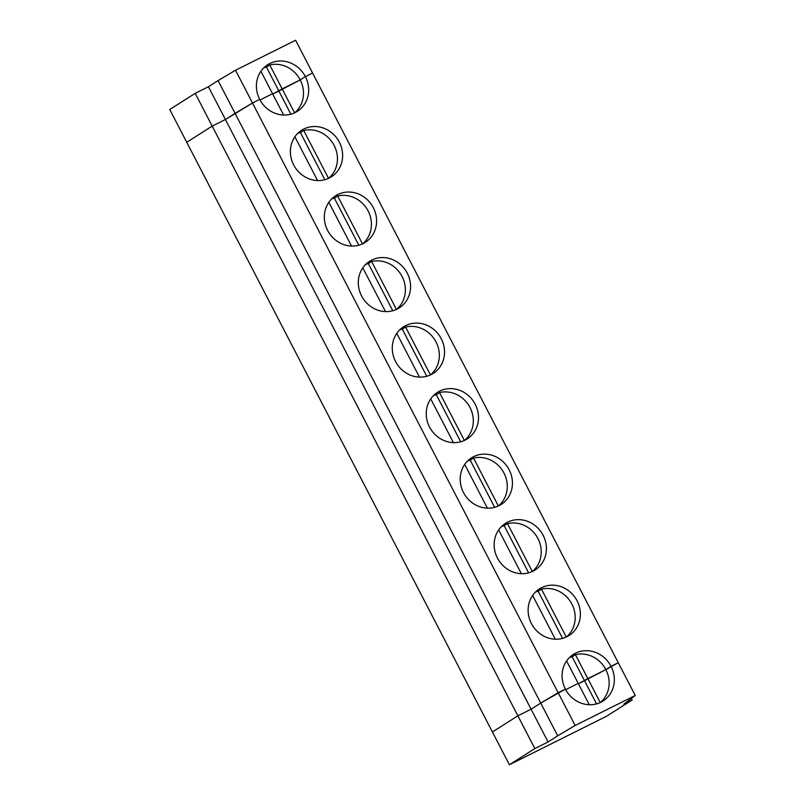 <?xml version="1.0" encoding="UTF-8"?>
<svg xmlns="http://www.w3.org/2000/svg" width="805" height="805" viewBox="0 0 805 805"><rect width="100%" height="100%" fill="white"/><g stroke="black" fill="none" stroke-linecap="round" stroke-linejoin="round"><path stroke-width="1.21" d="M534.842 748.57L548.064 741.969L531.079 709.205L517.867 715.806L492.419 731.987L509.394 764.75L534.842 748.57L517.867 715.806L492.419 731.987L186.74 142.284L212.188 126.103L195.202 93.34L169.754 109.52L186.74 142.284L212.188 126.103L225.41 119.502L235.06 113.364L540.739 703.067L531.079 709.205L208.425 86.739L195.202 93.34M631.382 698.408L632.197 699.968L623.815 704.154L635.246 695.48L618.26 662.716L611.045 666.319A27.622 25.498 -122.5 0 1 603.036 701.024A27.622 25.498 -122.5 0 1 565.382 689.12L540.739 703.067L558.167 692.713L575.152 725.476L557.714 735.83L540.739 703.067L531.079 709.205L517.867 715.806L212.188 126.103L225.41 119.502L252.498 103.01L235.06 113.364L218.075 80.601L235.513 70.246L252.498 103.01L259.703 99.407A27.622 25.498 -122.5 0 1 267.713 64.702A27.622 25.498 -122.5 0 1 305.377 76.616L312.582 73.014L295.606 40.25L235.513 70.246M589.27 704.727L578.221 683.415L565.673 689.674L578.221 683.415L566.589 660.965M596.555 703.892L584.541 680.708L578.413 683.767L587.841 678.615L575.424 654.656A27.622 25.498 57.5 0 1 605.863 669.609L587.841 678.615L600.248 702.544M611.045 666.319L605.863 669.609L618.26 662.716L312.582 73.014L305.377 76.616A27.622 25.498 -122.5 0 1 297.367 111.321A27.622 25.498 -122.5 0 1 259.703 99.407L252.498 103.01L558.167 692.713L565.382 689.12A27.622 25.498 -122.5 0 1 573.391 654.405A27.622 25.498 -122.5 0 1 611.045 666.319M632.197 699.968L606.739 716.148L509.394 764.75M600.339 702.503A27.622 25.498 57.5 0 0 605.863 669.609L584.541 680.708L572.124 656.749L575.424 654.656M575.152 725.476L635.246 695.48M548.064 741.969L557.714 735.83M218.075 80.601L208.425 86.739M294.66 112.801A27.622 25.498 57.5 0 0 300.195 79.906L305.377 76.616L300.195 79.906A27.622 25.498 57.5 0 0 269.745 64.953L282.163 88.912L300.195 79.906L278.862 91.005L266.445 67.046L269.745 64.953M266.445 67.046A27.622 25.498 57.5 0 0 263.768 67.862M294.57 112.841L282.163 88.912L272.734 94.064L278.862 91.005L290.877 114.179M260.921 71.263L272.553 93.712L260.005 99.971L272.553 93.712L283.601 115.024M367.694 240.615A27.622 25.498 -122.5 0 1 365.289 242.365A27.622 25.498 -122.5 0 1 327.635 230.461A27.622 25.498 -122.5 0 1 335.645 195.746A27.622 25.498 -122.5 0 1 371.085 204.037A27.622 25.498 -122.5 0 1 367.694 240.615M362.592 243.845A27.622 25.498 57.5 0 0 368.096 210.9A27.622 25.498 57.5 0 0 337.677 195.997L334.377 198.09A27.622 25.498 57.5 0 0 331.69 198.905M358.809 245.233L334.377 198.09M362.502 243.885L337.677 195.997M351.523 246.068L328.843 202.307M396.553 309.362A27.622 25.498 57.5 0 0 402.057 276.427A27.622 25.498 57.5 0 0 371.638 261.524L368.338 263.617A27.622 25.498 57.5 0 0 365.661 264.422M376.821 258.224A27.622 25.498 -122.5 0 1 407.964 274.626A27.622 25.498 -122.5 0 1 399.26 307.882A27.622 25.498 -122.5 0 1 361.596 295.978A27.622 25.498 -122.5 0 1 369.606 261.273A27.622 25.498 -122.5 0 1 376.821 258.224M392.77 310.75L368.338 263.617M396.463 309.412L371.638 261.524M385.494 311.595L362.803 267.834M435.626 371.658A27.622 25.498 -122.5 0 1 433.221 373.409A27.622 25.498 -122.5 0 1 395.557 361.505A27.622 25.498 -122.5 0 1 403.577 326.8A27.622 25.498 -122.5 0 1 439.017 335.081A27.622 25.498 -122.5 0 1 435.626 371.658M430.524 374.889A27.622 25.498 57.5 0 0 436.018 341.944A27.622 25.498 57.5 0 0 405.599 327.041L402.299 329.144A27.622 25.498 57.5 0 0 399.622 329.949M426.731 376.277L402.299 329.144M430.423 374.929L405.599 327.041M419.455 377.112L396.774 333.351M464.485 440.416A27.622 25.498 57.5 0 0 469.979 407.471A27.622 25.498 57.5 0 0 439.56 392.568L436.27 394.661A27.622 25.498 57.5 0 0 433.583 395.476M444.752 389.268A27.622 25.498 -122.5 0 1 475.896 405.67A27.622 25.498 -122.5 0 1 467.182 438.936A27.622 25.498 -122.5 0 1 429.528 427.022A27.622 25.498 -122.5 0 1 437.538 392.317A27.622 25.498 -122.5 0 1 444.752 389.268M460.702 441.794L436.27 394.661M464.384 440.456L439.56 392.568M453.416 442.639L430.735 398.877M503.548 502.702A27.622 25.498 -122.5 0 1 501.143 504.453A27.622 25.498 -122.5 0 1 463.489 492.549A27.622 25.498 -122.5 0 1 471.499 457.844A27.622 25.498 -122.5 0 1 506.939 466.125A27.622 25.498 -122.5 0 1 503.548 502.702M498.446 505.932A27.622 25.498 57.5 0 0 503.95 472.998A27.622 25.498 57.5 0 0 473.531 458.085L470.231 460.188A27.622 25.498 57.5 0 0 467.554 460.993M494.662 507.321L470.231 460.188M498.355 505.983L473.531 458.085M487.387 508.166L464.696 464.405M532.407 571.459A27.622 25.498 57.5 0 0 537.911 538.515A27.622 25.498 57.5 0 0 507.492 523.612L504.192 525.705A27.622 25.498 57.5 0 0 501.515 526.52M512.674 520.312A27.622 25.498 -122.5 0 1 543.828 536.714A27.622 25.498 -122.5 0 1 535.114 569.98A27.622 25.498 -122.5 0 1 497.45 558.066A27.622 25.498 -122.5 0 1 505.46 523.361A27.622 25.498 -122.5 0 1 512.674 520.312M528.623 572.838L504.192 525.705M532.316 571.5L507.492 523.612M521.348 573.683L498.657 529.921M566.378 636.976A27.622 25.498 57.5 0 0 571.872 604.042A27.622 25.498 57.5 0 0 541.453 589.129L538.153 591.232A27.622 25.498 57.5 0 0 535.476 592.037M546.635 585.839A27.622 25.498 -122.5 0 1 577.789 602.241A27.622 25.498 -122.5 0 1 569.075 635.497A27.622 25.498 -122.5 0 1 531.421 623.593A27.622 25.498 -122.5 0 1 539.431 588.888A27.622 25.498 -122.5 0 1 546.635 585.839M562.584 638.365L538.153 591.232M566.277 637.027L541.453 589.129M555.309 639.21L532.628 595.448M572.124 656.749A27.622 25.498 57.5 0 0 569.437 657.564M317.562 180.551L294.882 136.79M324.838 179.706L300.406 132.573A27.622 25.498 57.5 0 0 297.729 133.378M328.531 178.368L303.706 130.47L300.406 132.573M328.631 178.318A27.622 25.498 57.5 0 0 334.125 145.383A27.622 25.498 57.5 0 0 303.706 130.47M293.674 164.934A27.622 25.498 -122.5 0 1 301.684 130.229A27.622 25.498 -122.5 0 1 337.124 138.51A27.622 25.498 -122.5 0 1 333.733 175.088A27.622 25.498 -122.5 0 1 331.328 176.838A27.622 25.498 -122.5 0 1 293.674 164.934"/></g></svg>
